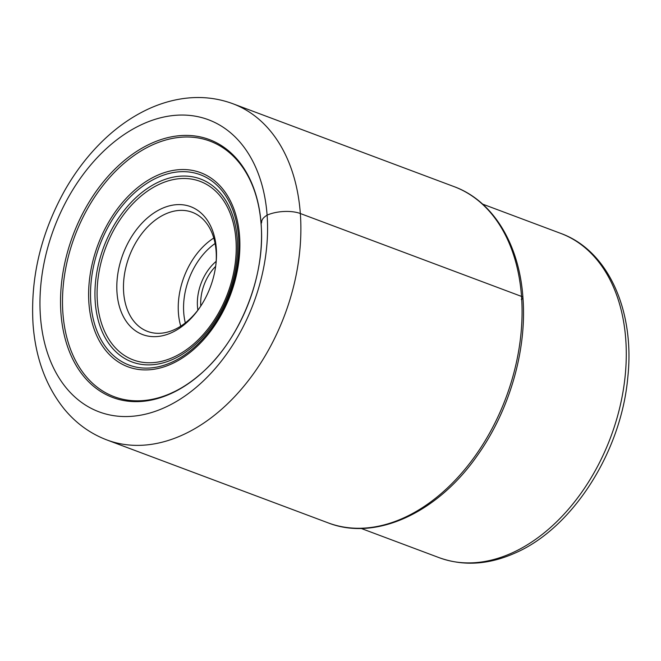 <?xml version="1.0" encoding="UTF-8"?>
<svg xmlns="http://www.w3.org/2000/svg" width="661" height="661" viewBox="0 0 661 661"><rect width="100%" height="100%" fill="white"/><g stroke="black" fill="none" stroke-linecap="round" stroke-linejoin="round"><path stroke-width="0.99" d="M162.094 208.43A68.323 46.683 110.5 0 1 216.304 248.437A68.323 46.683 110.5 0 1 216.015 263.409A68.323 46.683 110.5 0 1 199.11 308.522A68.323 46.683 110.5 0 1 171.224 332.83A68.323 46.683 110.5 0 1 117.014 292.823A68.323 46.683 110.5 0 1 162.094 208.43M199.605 307.803A63.613 43.461 110.5 0 1 174.132 329.748A63.613 43.461 110.5 0 1 147.56 331.401A63.613 43.461 110.5 0 1 123.657 292.501A63.613 43.461 110.5 0 1 165.63 213.933A63.613 43.461 110.5 0 1 192.202 212.272A63.613 43.461 110.5 0 1 216.106 251.18A63.613 43.461 110.5 0 1 215.924 264.276M197.879 310.133A40.932 27.969 110.5 0 1 197.482 306.63A40.932 27.969 110.5 0 1 216.147 261.376M200.77 306.06A38.578 26.357 110.5 0 1 215.651 266.35M261.12 223.782A137.728 94.11 110.5 0 1 170.241 393.915A137.728 94.11 110.5 0 1 60.952 313.264A137.728 94.11 -69.5 0 1 151.823 143.14A137.728 94.11 -69.5 0 1 261.12 223.782L261.326 222.964C262.318 222.897 259.839 219.617 267.102 215.139A23.556 9.618 -4.2 0 1 300.334 213.52L521.529 296.417A5.181 2.115 -4.2 0 1 521.306 299.433M40.437 316.47A155.963 106.561 -69.5 0 0 164.201 407.787A155.963 106.561 -69.5 0 0 267.102 215.139A155.963 106.561 -69.5 0 0 143.346 123.814A155.963 106.561 -69.5 0 0 40.437 316.47M106.884 439.945A179.519 122.665 -69.5 0 0 241.719 388.767A179.519 122.665 -69.5 0 0 300.334 213.52A179.519 122.665 -69.5 0 0 232.879 103.736C216.362 97.646 199.11 96.035 181.131 98.886C169.224 100.811 157.533 104.545 146.064 110.098C131.332 117.261 117.501 126.945 104.57 139.149C89.185 153.724 75.891 170.86 64.679 190.55C40.842 233.49 30.299 278.05 33.05 324.229C35.537 357.915 45.94 386.189 64.241 409.043C75.998 423.288 90.218 433.591 106.884 439.945L328.079 522.843A179.519 122.665 110.5 0 0 462.915 471.665A179.519 122.665 110.5 0 0 521.529 296.417A179.519 122.665 110.5 0 0 454.074 186.625L232.879 103.736M250.139 180.271L250.139 180.271A136.472 93.251 -69.5 0 0 133.712 155.765A136.472 93.251 -69.5 0 0 62.911 313.248A136.472 93.251 110.5 0 0 170.191 393.609L174.967 391.378C183.254 387.247 191.326 381.851 199.176 375.184C239.018 342.307 265.739 277.199 261.087 224.104C259.93 208.769 256.675 195.02 251.32 182.857L250.139 180.271M439.168 557.677C463.229 566.312 488.413 564.825 514.729 553.199C572.525 528.478 621.257 451.901 627.785 377.464C635.056 310.934 608.26 250.453 560.702 233.383A173.165 118.319 110.5 0 1 623.654 387.825A173.165 118.319 110.5 0 1 511.515 553.174A173.165 118.319 110.5 0 1 511.457 553.199A173.165 118.319 110.5 0 1 439.168 557.677L361.104 528.42M157.318 175.363A103.653 70.826 -69.5 0 0 88.929 303.399A103.653 70.826 -69.5 0 0 171.174 364.095A103.653 70.826 -69.5 0 0 239.571 236.06A103.653 70.826 -69.5 0 0 157.318 175.363M171.463 362.41A101.629 69.438 110.5 0 1 90.821 302.903A101.629 69.438 110.5 0 1 157.88 177.371A101.629 69.438 110.5 0 1 238.522 236.878A101.629 69.438 110.5 0 1 171.463 362.41M159.698 181.535A97.688 66.744 -69.5 0 0 95.242 302.201A97.688 66.744 -69.5 0 0 172.761 359.402A97.688 66.744 -69.5 0 0 237.216 238.737A97.688 66.744 -69.5 0 0 159.698 181.535M160.284 183.841A95.333 65.133 -69.5 0 0 97.382 301.598A95.333 65.133 -69.5 0 0 173.033 357.419A95.333 65.133 -69.5 0 0 235.936 239.662A95.333 65.133 -69.5 0 0 160.284 183.841M213.776 238.034A63.613 43.461 -69.5 0 0 178.42 312.959A63.613 43.461 -69.5 0 0 178.42 313.025A63.613 43.461 -69.5 0 0 180.75 326.17M185.328 322.923A59.837 40.891 -69.5 0 1 183.741 312.769A59.837 40.891 -69.5 0 1 183.733 312.703A59.837 40.891 110.5 0 1 215.098 243.496M454.074 186.625C492.974 200.779 519.356 244.165 522.934 297.723C527.032 349.636 509.672 409.994 477.829 454.826C438.045 512.622 375.853 541.648 328.079 522.843M560.702 233.383L482.637 204.125"/></g></svg>
